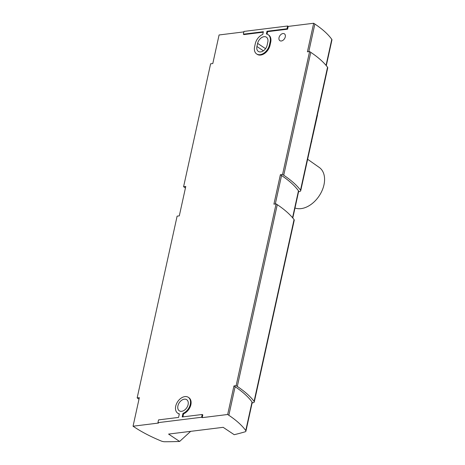 <?xml version="1.0" encoding="UTF-8"?>
<svg xmlns="http://www.w3.org/2000/svg" width="465" height="465" viewBox="0 0 465 465"><rect width="100%" height="100%" fill="white"/><g stroke="black" fill="none" stroke-linecap="round" stroke-linejoin="round"><path stroke-width="0.7" d="M139.006 399.156A102.131 37.921 12.4 0 1 138.326 398.703L137.152 397.924L139.337 397.651L133.054 426.213L158.524 423.057L157.937 422.668L158.548 419.895L178.56 417.419L179.345 413.856A9.544 6.423 123.7 0 1 177.711 413.187A9.544 6.423 123.7 0 1 175.729 406.148A9.544 6.423 123.7 0 1 181.025 398.197A9.544 6.423 123.7 0 1 188.308 397.308A9.544 6.423 123.7 0 1 190.284 404.347A9.544 6.423 123.7 0 1 182.983 413.402L183.57 413.798A9.544 6.423 -56.3 0 0 190.871 404.736A9.544 6.423 -56.3 0 0 188.895 397.703L188.308 397.308M177.711 413.187L178.298 413.583A9.544 6.423 -56.3 0 0 179.298 414.077M279.017 37.648A4.104 2.761 -56.3 0 0 279.866 40.676A4.104 2.761 -56.3 0 0 282.999 40.292A4.104 2.761 -56.3 0 0 285.278 36.875A4.104 2.761 -56.3 0 0 284.423 33.846A4.104 2.761 -56.3 0 0 281.29 34.23A4.104 2.761 -56.3 0 0 279.017 37.648M177.915 405.881A6.679 4.493 -56.3 0 0 179.298 410.804A6.679 4.493 -56.3 0 0 184.396 410.182A6.679 4.493 -56.3 0 0 188.104 404.62A6.679 4.493 -56.3 0 0 186.715 399.691A6.679 4.493 -56.3 0 0 181.617 400.313A6.679 4.493 -56.3 0 0 177.915 405.881M294.99 208.006A23.767 15.984 -56.3 0 0 323.971 184.814A23.767 15.984 -56.3 0 0 319.246 167.429L307.638 159.28M185.442 187.953A102.131 37.921 12.4 0 1 184.762 187.5L183.588 186.715L210.61 63.804L212.796 63.536L219.079 34.968L243.858 31.899M183.588 186.715L185.773 186.448L179.298 215.876L177.119 216.149L137.152 397.924M182.896 416.884L183.57 413.798M202.194 417.651L202.804 414.879L202.217 414.489L201.607 417.256L202.194 417.651L227.664 414.495L228.838 415.28A99.266 36.857 12.4 0 1 245.758 430.578A3.819 1.418 12.4 0 1 245.921 431.171A3.819 1.418 12.4 0 1 245.125 431.799A240.533 89.309 12.4 0 1 234.203 434.694L223.159 427.323L168.58 434.083L179.624 441.454A240.533 89.309 12.4 0 1 164.813 441.75A3.819 1.418 12.4 0 1 161.285 441.041A99.266 36.857 12.4 0 1 134.228 426.998L133.054 426.213M245.921 431.171L252.204 402.609A3.819 1.418 -167.6 0 0 252.036 402.016A99.266 36.857 -167.6 0 0 235.121 386.717L233.947 385.933L227.664 414.495M233.947 385.933L236.127 385.659L237.301 386.444A102.131 37.921 12.4 0 1 254.088 401.347A3.819 1.418 12.4 0 1 254.279 401.969A3.819 1.418 12.4 0 1 253.512 402.591A240.533 89.309 12.4 0 1 252.111 403.027M292.793 217.998L298.64 191.4A3.819 1.418 -167.6 0 0 298.472 190.813A99.266 36.857 -167.6 0 0 281.558 175.514L280.383 174.73L273.908 204.158L276.094 203.885L236.127 385.659M280.383 174.73L282.563 174.456L283.737 175.241A102.131 37.921 12.4 0 1 300.524 190.144A3.819 1.418 12.4 0 1 300.716 190.766A3.819 1.418 12.4 0 1 299.948 191.388A240.533 89.309 12.4 0 1 298.547 191.818M267.044 34.137L267.59 31.655L287.603 29.173L288.213 26.406L313.683 23.25L307.406 51.813L309.585 51.545L282.563 174.456M256.634 53.94L257.221 54.329A9.719 6.533 -56.3 0 0 264.632 53.429A9.719 6.533 -56.3 0 0 270.02 45.332L270.706 42.216A9.719 6.533 -56.3 0 0 268.689 35.049L268.102 34.66A9.719 6.533 123.7 0 1 270.119 41.821L269.433 44.936A9.719 6.533 123.7 0 1 264.044 53.033A9.719 6.533 123.7 0 1 256.634 53.94A9.719 6.533 123.7 0 1 254.617 46.773L255.302 43.658A9.719 6.533 123.7 0 1 262.772 34.422L263.364 31.713L243.352 34.189L243.939 34.584L263.26 32.19M243.352 34.189L243.962 31.422L287.626 26.011L288.213 26.406M313.683 23.25L314.863 24.035A99.266 36.857 12.4 0 1 331.777 39.333A3.819 1.418 12.4 0 1 331.946 39.926L326.291 65.652M157.937 422.668L201.607 417.256M182.983 413.402L182.199 416.966L202.217 414.489M276.094 203.885L277.268 204.67L237.301 386.444M309.585 51.545L310.765 52.33L283.737 175.241M287.626 26.011L287.015 28.784L287.603 29.173M287.015 28.784L267.003 31.26L267.59 31.655M267.003 31.26L266.41 33.974A9.719 6.533 123.7 0 1 268.102 34.66M267.119 45.227L267.805 42.112A6.679 4.493 -56.3 0 0 266.416 37.183A6.679 4.493 -56.3 0 0 261.324 37.805A6.679 4.493 -56.3 0 0 257.616 43.373L256.93 46.488A6.679 4.493 -56.3 0 0 258.319 51.412A6.679 4.493 -56.3 0 0 263.411 50.79A6.679 4.493 -56.3 0 0 267.119 45.227M190.656 431.351L179.624 441.454M254.279 401.969L294.246 220.195A3.819 1.418 -167.6 0 0 294.054 219.573A102.131 37.921 -167.6 0 0 277.268 204.67M300.524 190.144L327.546 67.227A102.131 37.921 -167.6 0 0 310.765 52.33M327.546 67.227A3.819 1.418 12.4 0 1 327.738 67.855L300.716 190.766M317.368 115.029L317.665 113.669M317.49 115.117L311.62 141.174M311.265 142.784L311.742 141.255M235.121 386.717L228.838 415.28M281.558 175.514L275.297 203.984M314.863 24.035L308.789 51.644M270.119 41.821L270.706 42.216M269.433 44.936L270.02 45.332M331.777 39.333L326.052 65.373M252.036 402.016L245.758 430.578M254.088 401.347L294.054 219.573M292.555 217.719L298.472 190.813M265.544 48.662L257.616 43.373M256.93 46.488L263.399 50.801"/></g></svg>
